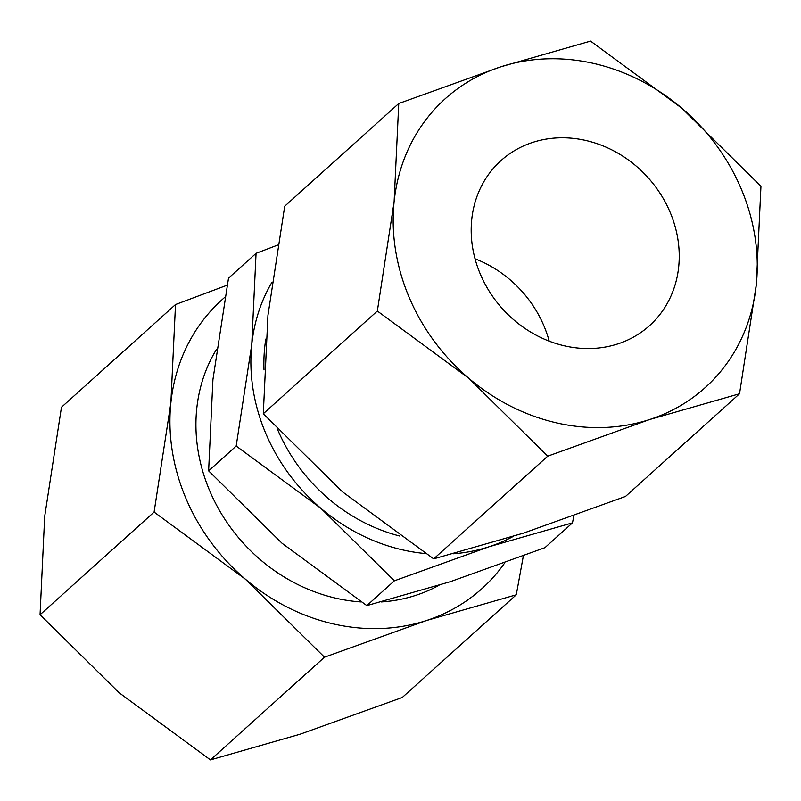 <?xml version="1.0" encoding="UTF-8"?>
<svg xmlns="http://www.w3.org/2000/svg" width="801" height="801" viewBox="0 0 801 801"><rect width="100%" height="100%" fill="white"/><g stroke="black" fill="none" stroke-linecap="round" stroke-linejoin="round"><path stroke-width="1.2" d="M216.58 349.236A166.548 146.963 48 0 0 219.334 510.207A166.548 146.963 48 0 0 361.201 601.952M381.216 601.952A166.548 146.963 48 0 0 415.809 595.343A166.548 146.963 48 0 0 438.988 585.321M265.812 339.053A166.548 146.963 48 0 0 264.01 369.942M277.546 429.376A166.548 146.963 48 0 0 399.789 536.049M513.181 536.45A180.435 159.209 -132 0 1 489.081 546.753L572.495 522.853L544.94 547.674L450.252 581.716L366.838 605.616L282.092 543.308L208.62 470.848L212.926 379.574L228.505 278.147L256.06 253.326L251.754 344.61A180.435 159.209 -132 0 1 271.929 282.312M236.175 446.037L320.921 508.345A180.435 159.209 -132 0 1 265.672 433.201A180.435 159.209 -132 0 1 251.754 344.61L236.175 446.037L208.62 470.848M739.533 393.762L756.314 284.535L760.95 186.232L681.821 108.205A194.313 171.454 -132 0 1 741.325 189.126A194.313 171.454 -132 0 1 756.314 284.535A194.313 171.454 -132 0 1 649.701 419.504A194.313 171.454 -132 0 1 468.605 378.132A194.313 171.454 -132 0 1 409.101 297.211A194.313 171.454 -132 0 1 394.112 201.802L377.341 311.038L468.605 378.132L547.724 456.17L649.701 419.504L739.533 393.762L625.491 496.46L523.514 533.126L433.681 558.868L342.417 491.764L263.299 413.737L267.935 315.434L284.715 206.207L398.758 103.509L394.112 201.802A194.313 171.454 -132 0 1 500.725 66.843A194.313 171.454 -132 0 1 681.821 108.205L590.557 41.101L500.725 66.843L398.758 103.509M224.941 297.181A194.313 171.454 48 0 0 170.873 402.843A194.313 171.454 48 0 0 185.862 498.242A194.313 171.454 48 0 0 245.356 579.173A194.313 171.454 48 0 0 426.452 620.535A194.313 171.454 48 0 0 504.81 562.783M227.154 285.196L175.509 304.54L170.873 402.843L154.092 512.069L245.356 579.173L324.485 657.2L426.452 620.535L516.285 594.793L523.353 555.904M516.285 594.793L402.242 697.491L300.275 734.157L210.443 759.899L119.179 692.795L40.05 614.767L44.686 516.465L61.467 407.238L175.509 304.54M475.043 258.803A111.039 97.972 -132 0 1 543.949 325.917A111.039 97.972 -132 0 1 549.206 341.156M480.29 274.052A111.039 97.972 -132 0 1 500.915 160.661A111.039 97.972 -132 0 1 670.137 212.285A111.039 97.972 -132 0 1 649.511 325.677A111.039 97.972 -132 0 1 480.29 274.052M210.443 759.899L324.485 657.2M40.05 614.767L154.092 512.069M377.341 311.038L263.299 413.737M547.724 456.17L433.681 558.868M425.561 553.571A180.435 159.209 -132 0 1 320.921 508.345L394.392 580.805L489.081 546.753A180.435 159.209 -132 0 1 453.536 553.771M277.647 245.096L256.06 253.326M572.495 522.853L573.846 515.804M394.392 580.805L366.838 605.616"/></g></svg>
